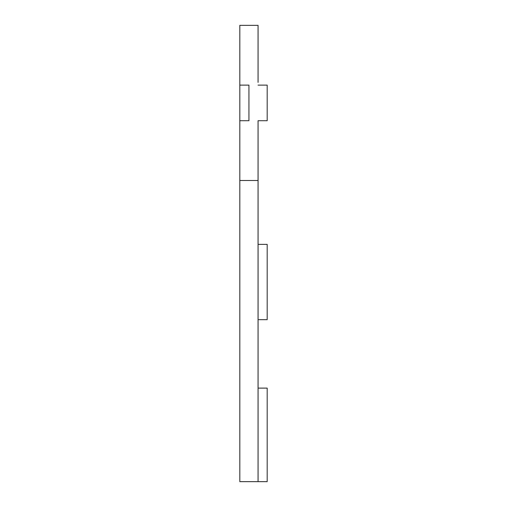 <?xml version="1.0" encoding="UTF-8"?>
<svg xmlns="http://www.w3.org/2000/svg" width="507" height="507" viewBox="0 0 507 507"><rect width="100%" height="100%" fill="white"/><g stroke="black" fill="none" stroke-linecap="round" stroke-linejoin="round"><path stroke-width="0.76" d="M258.063 82.388L258.063 25.35L239.811 25.35L239.811 481.65L258.063 481.65L258.063 180.492L239.811 180.492M258.063 85.125L267.189 85.125L267.189 120.717L258.063 120.717L258.063 180.492M258.063 120.717L258.063 123.455M239.811 120.717L248.937 120.717L248.937 85.125L239.811 85.125M258.063 388.108L267.189 388.108L267.189 481.65L258.063 481.65M258.063 244.374L267.189 244.374L267.189 319.663L258.063 319.663"/></g></svg>

